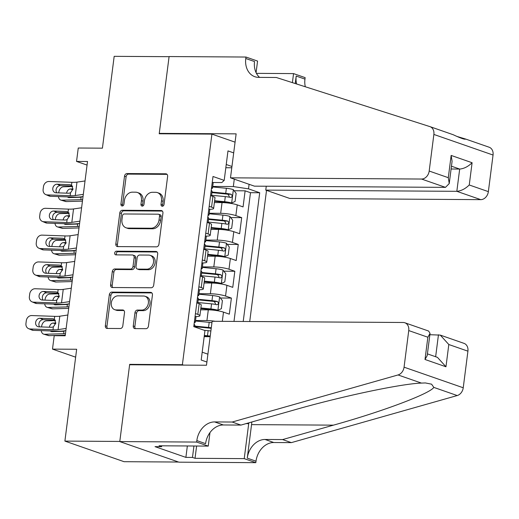 <?xml version="1.0" encoding="UTF-8"?>
<svg xmlns="http://www.w3.org/2000/svg" width="519" height="519" viewBox="0 0 519 519"><rect width="100%" height="100%" fill="white"/><g stroke="black" fill="none" stroke-linecap="round" stroke-linejoin="round"><path stroke-width="0.78" d="M162.298 206.244A1.881 1.479 -70.8 0 0 164.043 204.415L167.624 176.447A2.686 2.115 -70.8 0 0 166.352 173.897A2.686 2.115 -70.8 0 0 165.808 173.8L127.006 173.554A2.686 2.115 -70.8 0 0 124.515 176.175L120.927 204.136A1.881 1.479 -70.8 0 0 121.822 205.926A1.881 1.479 -70.8 0 0 122.205 205.991A1.881 1.479 -70.8 0 0 123.95 204.155L124.411 200.535A8.602 6.76 -70.8 0 1 132.39 192.16L135.621 192.179A8.602 6.76 -70.8 0 1 137.373 192.478A8.602 6.76 -70.8 0 1 141.44 200.645L140.98 204.265A1.881 1.479 -70.8 0 0 141.869 206.049A1.881 1.479 -70.8 0 0 142.251 206.114A1.881 1.479 -70.8 0 0 143.997 204.285L144.457 200.665A8.602 6.76 -70.8 0 1 152.437 192.29L155.668 192.309A8.602 6.76 -70.8 0 1 157.419 192.607A8.602 6.76 -70.8 0 1 161.487 200.775L161.026 204.395A1.881 1.479 -70.8 0 0 161.915 206.179A1.881 1.479 -70.8 0 0 162.298 206.244M133.26 325.971A2.686 2.115 -70.8 0 0 134.531 328.527A2.686 2.115 -70.8 0 0 135.083 328.618L145.969 328.689A2.686 2.115 -70.8 0 0 148.46 326.068L152.437 295.013A2.686 2.115 -70.8 0 0 151.165 292.463A2.686 2.115 -70.8 0 0 150.62 292.366L111.819 292.119A2.686 2.115 -70.8 0 0 109.321 294.74L105.344 325.796A2.686 2.115 -70.8 0 0 106.616 328.345A2.686 2.115 -70.8 0 0 107.167 328.443L120.311 328.521A2.686 2.115 -70.8 0 0 122.808 325.906L124.508 312.613A2.686 2.115 -70.8 0 0 123.237 310.064A2.686 2.115 -70.8 0 0 122.692 309.966L116.172 309.927A7.188 5.651 -70.8 0 1 114.705 309.681A7.188 5.651 -70.8 0 1 111.475 301.935A7.188 5.651 -70.8 0 1 117.975 295.849L143.516 296.012A7.188 5.651 -70.8 0 1 144.983 296.258A7.188 5.651 -70.8 0 1 148.213 304.004A7.188 5.651 -70.8 0 1 141.713 310.09L137.457 310.064A2.686 2.115 -70.8 0 0 134.966 312.678L133.26 325.971L134.862 326.529A2.686 2.115 -70.8 0 0 135.433 328.618M130.853 364.766L129.672 364.357L182.383 364.695L211.921 134.103L159.21 133.772L169.084 56.681L114.18 56.337L102.418 148.168L78.259 148.019L76.54 161.422L87.523 161.493L65.199 335.774L54.216 335.702L52.497 349.112L75.644 357.169M129.672 364.357L119.798 441.442L64.894 441.098L76.656 349.261L52.497 349.112M156.453 246.836A2.686 2.115 -70.8 0 0 158.944 244.215L162.921 213.16A2.686 2.115 -70.8 0 0 161.649 210.61A2.686 2.115 -70.8 0 0 161.104 210.519L122.302 210.273A2.686 2.115 -70.8 0 0 119.811 212.887L115.828 243.943A2.686 2.115 -70.8 0 0 117.106 246.499A2.686 2.115 -70.8 0 0 117.651 246.59L156.453 246.836M157.679 254.089L153.702 285.145A2.686 2.115 -70.8 0 1 151.211 287.76L112.409 287.513A2.686 2.115 -70.8 0 1 111.857 287.422A2.686 2.115 -70.8 0 1 110.586 284.873L112.292 271.58A2.686 2.115 -70.8 0 1 114.783 268.959L130.522 269.063A2.686 2.115 -70.8 0 0 133.013 266.442L134.142 257.625A2.686 2.115 -70.8 0 0 132.87 255.076A2.686 2.115 -70.8 0 0 132.326 254.978L115.938 254.874A1.881 1.479 -70.8 0 1 115.555 254.81A1.881 1.479 -70.8 0 1 114.712 252.785A1.881 1.479 -70.8 0 1 116.412 251.19L155.862 251.443A2.686 2.115 -70.8 0 1 156.407 251.533A2.686 2.115 -70.8 0 1 157.679 254.089M178.568 462.04L124.073 461.696L64.894 441.098M222.307 321.339L223.488 312.133L229.327 314.164L231.39 298.075L220.413 298.01M198.972 293.689L210.364 293.76A10.951 1.752 7.3 0 1 225.551 296.044L226.92 285.32L232.759 287.351L234.822 271.262L223.845 271.197M202.404 266.876L213.802 266.948A10.951 1.752 7.3 0 1 228.983 269.231L230.358 258.507L236.197 260.538L238.253 244.449L227.283 244.384M205.842 240.063L217.234 240.135A10.951 1.752 7.3 0 1 232.421 242.418L233.79 231.695L239.629 233.725L241.692 217.636L235.853 215.606A10.951 1.752 -172.7 0 0 220.672 213.322L209.274 213.251M230.715 217.571L241.692 217.636M223.488 312.133A10.951 1.752 -172.7 0 0 208.307 309.849L200.645 309.804M215.21 321.293A10.951 1.752 7.3 0 0 206.932 320.573L195.54 320.502M226.92 285.32A10.951 1.752 -172.7 0 0 211.739 283.037L204.077 282.991M230.358 258.507A10.951 1.752 -172.7 0 0 215.177 256.224L207.516 256.178M233.79 231.695A10.951 1.752 -172.7 0 0 218.609 229.411L210.948 229.366M183.557 365.104L182.383 364.695M249.73 321.514L266.526 190.369M211.921 134.103L235.068 142.161M243.216 321.475L259.708 192.75L248.51 188.851L233.329 186.568L212.712 186.438M206.899 362.022L201.19 360.037L204.966 330.545L193.769 326.646L213.004 176.492L224.202 180.391L227.977 150.899L233.693 152.884M249.094 184.303L248.51 188.851M233.991 321.417L250.482 192.692L245.124 190.83L243.067 206.912L237.228 204.882A10.951 1.752 -172.7 0 0 222.048 202.598L214.386 202.553M209.248 209.319A10.951 1.752 -172.7 0 0 213.62 208.482A10.951 1.752 -172.7 0 0 211.544 207.146L209.183 206.322M213.62 208.482L214.996 197.758A10.951 1.752 -172.7 0 0 212.92 196.422L210.558 195.598M195.442 313.573L197.804 314.397A10.951 1.752 7.3 0 1 199.886 315.734A10.951 1.752 7.3 0 1 195.507 316.571M199.886 315.734L201.255 305.01A10.951 1.752 -172.7 0 0 199.179 303.673L196.818 302.849M198.881 286.76L201.236 287.584A10.951 1.752 7.3 0 1 203.318 288.921A10.951 1.752 7.3 0 1 198.939 289.758M203.318 288.921L204.694 278.197A10.951 1.752 -172.7 0 0 202.611 276.861L200.256 276.037M202.313 259.948L204.674 260.772A10.951 1.752 7.3 0 1 206.757 262.108A10.951 1.752 7.3 0 1 202.378 262.945M206.757 262.108L208.125 251.384A10.951 1.752 -172.7 0 0 206.049 250.048L203.688 249.224M205.751 233.135L208.106 233.959A10.951 1.752 7.3 0 1 210.189 235.295A10.951 1.752 7.3 0 1 205.809 236.132M210.189 235.295L211.564 224.571A10.951 1.752 -172.7 0 0 209.481 223.235L207.126 222.411M232.421 242.418L238.253 244.449M228.983 269.231L234.822 271.262M225.551 296.044L231.39 298.075M210.143 336.695L204.181 336.656M233.329 186.568L234.283 179.146M225.823 167.741L231.785 167.78M212.68 182.506L221.814 182.565L224.202 180.391M76.54 161.422L87.062 165.081M231.948 166.482L226.239 164.497M202.196 352.187L207.905 354.172M234.153 190.758L245.124 190.83M250.482 192.692L259.708 192.75M162.83 206.134A1.881 1.479 -70.8 0 1 162.629 204.947L163.089 201.333A8.602 6.76 -70.8 0 0 159.022 193.165L157.419 192.607M137.373 192.478L138.969 193.036A8.602 6.76 -70.8 0 1 143.043 201.203L142.576 204.823A1.881 1.479 -70.8 0 0 142.777 206.011M167.053 174.358L128.602 174.112A2.686 2.115 -70.8 0 0 126.111 176.732L122.529 204.694A1.881 1.479 -70.8 0 0 122.731 205.881M162.35 211.071L123.898 210.824A2.686 2.115 -70.8 0 0 121.407 213.445L117.43 244.501A2.686 2.115 -70.8 0 0 118.001 246.59M159.534 216.04A1.881 1.479 -70.8 0 0 158.645 214.25A1.881 1.479 -70.8 0 0 158.263 214.185L124.203 213.971A1.881 1.479 -70.8 0 0 122.458 215.8L121.965 219.621A8.602 6.76 -70.8 0 0 126.039 227.789A8.602 6.76 -70.8 0 0 127.784 228.088L151.068 228.23A8.602 6.76 -70.8 0 0 159.048 219.855L159.534 216.04L161.137 216.592A1.881 1.479 -70.8 0 0 160.241 214.808L158.645 214.25M126.039 227.789L127.635 228.341A8.602 6.76 -70.8 0 0 129.387 228.639L127.784 228.088M161.137 216.592L160.643 220.413A8.602 6.76 -70.8 0 1 152.67 228.788L129.387 228.639M132.87 255.076L134.473 255.627A2.686 2.115 -70.8 0 1 135.744 258.183L134.616 267A2.686 2.115 -70.8 0 1 132.118 269.614L116.386 269.517A2.686 2.115 -70.8 0 0 113.888 272.138L112.188 285.424A2.686 2.115 -70.8 0 0 112.759 287.52M157.108 251.994L118.014 251.747A1.881 1.479 -70.8 0 0 116.477 252.87A1.881 1.479 -70.8 0 0 116.535 254.881M146.851 269.166A7.188 5.651 -70.8 0 0 153.352 263.081A7.188 5.651 -70.8 0 0 150.114 255.335A7.188 5.651 -70.8 0 0 148.655 255.082L139.656 255.024A2.686 2.115 -70.8 0 0 137.159 257.645L136.03 266.461A2.686 2.115 -70.8 0 0 137.301 269.011A2.686 2.115 -70.8 0 0 137.846 269.108L146.851 269.166L148.447 269.718A7.188 5.651 -70.8 0 0 154.947 263.633A7.188 5.651 -70.8 0 0 151.717 255.886L150.114 255.335M137.301 269.011L138.904 269.569A2.686 2.115 -70.8 0 0 139.449 269.666L137.846 269.108M148.447 269.718L139.449 269.666M144.983 296.258L146.579 296.816A7.188 5.651 -70.8 0 1 149.816 304.562A7.188 5.651 -70.8 0 1 143.315 310.647L139.06 310.622A2.686 2.115 -70.8 0 0 136.562 313.236L134.862 326.529M114.705 309.681L116.308 310.232A7.188 5.651 -70.8 0 0 117.768 310.485L116.172 309.927M123.937 310.524L117.768 310.485M151.866 292.924L113.414 292.677A2.686 2.115 -70.8 0 0 110.923 295.298L106.946 326.354A2.686 2.115 -70.8 0 0 107.517 328.443M214.542 201.294L225.227 202.339A3.698 0.59 -172.7 0 1 228.71 202.994L231.565 203.013L235.107 201.443L236.139 193.399L233.284 189.604A7.26 1.161 -172.7 0 0 226.375 188.293L212.647 186.95M72.654 186.529L63.448 186.788A5.475 3.86 -73.4 0 0 58.803 192.264L58.725 192.886M231.565 203.013A7.26 1.161 -172.7 0 0 224.656 201.703L214.619 200.717M82.638 199.633A20.539 3.289 -172.7 0 0 80.828 199.659L61.729 200.198L66.387 201.58A5.475 3.86 106.6 0 1 65.511 201.469L60.853 200.081A5.475 3.86 -73.4 0 0 61.729 200.198M82.443 201.125L66.387 201.58M211.583 195.261L225.304 196.61A7.26 1.161 7.3 0 1 230.747 197.499C232.48 196.857 232.616 195.786 231.163 194.281A7.26 1.161 -172.7 0 0 225.72 193.392L211.992 192.049M211.921 192.62L226.297 194.028A3.698 0.59 7.3 0 1 228.003 194.262L229.262 196.416M82.203 196.675L80.536 197.259L69.163 197.583A4.379 3.088 106.6 0 1 68.463 197.492A4.379 3.088 106.6 0 1 67.464 196.876M58.439 196.558A5.475 3.86 -73.4 0 0 60.853 200.081M66.581 193.159A4.379 3.088 106.6 0 1 70.26 189L72.997 188.922M71.388 197.012A4.379 3.088 -73.4 0 0 71.596 197.512M83.312 194.359L75.261 195.546A13.695 2.193 7.3 0 1 70.162 195.708L47.197 194.904L50.473 196.279A5.475 4.677 112.8 0 1 49.039 195.968L45.763 194.593A5.475 4.677 -67.2 0 0 47.197 194.904M83.034 196.552L81.094 196.837A20.539 3.289 7.3 0 1 73.439 197.084L50.473 196.279M212.265 182.305A7.26 1.161 7.3 0 1 213.153 183.006L212.498 188.099A7.26 1.161 -172.7 0 0 212.128 187.657L211.531 187.995M85.032 180.956L76.981 182.137A13.695 2.193 7.3 0 1 71.875 182.305L48.916 181.494A5.475 4.677 -67.2 0 0 43.466 186.691L43.122 189.37A5.475 4.677 -67.2 0 0 45.763 194.593M71.57 185.231L69.799 184.654L71.505 185.192L72.984 189.039L70.532 192.821L68.703 193.237L56.071 192.789A4.379 3.743 112.8 0 1 54.923 192.543A4.379 3.743 112.8 0 1 52.815 188.365A4.379 3.743 112.8 0 1 57.168 184.213L60.451 185.588L72.349 186.003M60.451 185.588A4.379 3.743 -67.2 0 0 56.091 189.74A4.379 3.743 -67.2 0 0 56.818 192.815M69.799 184.654L57.168 184.213M211.46 188.559L211.7 188.514A7.26 1.161 -172.7 0 0 212.498 188.099M211.272 190.025L211.713 190.875A7.26 1.161 7.3 0 1 212.089 191.316L211.499 195.929M180.19 445.925L171.16 445.866M266.26 186.224L265.76 190.103L289.673 198.427L480.743 199.64L456.83 191.316L459.685 169.064L451.459 166.197M265.76 190.103L456.83 191.316C461.177 190.934 465.316 188.825 469.247 184.985L488.36 191.634L493.05 155.038L433.871 134.44A8.213 6.455 -70.8 0 0 429.985 126.636A8.213 6.455 -70.8 0 0 429.862 126.597L276.322 77.493L258.747 77.376A19.171 15.064 109.2 0 1 254.855 76.715A19.171 15.064 109.2 0 1 245.779 58.511L245.974 57.038L169.103 56.552L159.262 133.37L160.442 133.779M159.262 133.37L236.132 133.857L230.494 177.829L421.564 179.042A8.213 6.455 -70.8 0 0 429.187 171.036L433.871 134.44M429.985 126.636L453.262 134.745C460.736 138.249 464.862 139.682 465.64 139.053L457.453 136.581M256.438 73.361L293.553 73.601L305.146 77.636L304.958 79.109A19.171 15.064 109.2 0 0 305.315 86.764M245.974 57.038L257.567 61.073L256.081 72.654M230.494 177.829L254.407 186.152L445.477 187.365L421.564 179.042M295.246 83.54L296.2 76.059L304.958 79.109M292.398 82.631L293.553 73.601M489.041 147.195A8.213 6.455 109.2 0 1 489.164 147.234A8.213 6.455 109.2 0 1 493.05 155.038M488.36 191.634A8.213 6.455 109.2 0 1 480.743 199.64M465.258 139.228L465.64 139.053M259.565 77.383A19.171 15.064 109.2 0 1 254.537 61.56L245.779 58.511M296.621 83.981A19.171 15.064 109.2 0 1 296.2 76.059M451.095 169.006L459.685 169.064C464.025 168.681 468.164 166.573 472.102 162.732L469.247 184.985M429.187 171.036L448.299 177.693L449.233 183.564L445.477 187.365M448.299 177.693L451.147 155.434L452.081 161.305L449.233 183.564M212.122 321.274L403.192 322.487A8.213 6.455 -70.8 0 1 404.859 322.773A8.213 6.455 -70.8 0 1 408.745 330.571L404.061 367.173L463.233 387.771A8.213 6.455 109.2 0 1 457.226 395.549L291.36 442.629L273.792 442.519A19.171 15.064 -70.8 0 0 256.016 461.19L255.822 462.663L178.958 462.176L119.779 441.578L129.62 364.76L206.491 365.246L212.122 321.274M291.36 442.629L282.602 439.58L333.464 425.145C382.497 411.496 429.888 393.674 433.826 387.401L431.587 384.177L425.346 382.938L421.447 383.093C401.206 383.69 339.984 396.698 291.801 410.646L240.939 425.08L223.371 424.97A19.171 15.064 -70.8 0 0 205.595 443.641L196.837 440.592L196.649 442.065L119.779 441.578M240.939 425.08L232.181 422.031L214.613 421.921A19.171 15.064 -70.8 0 0 196.837 440.592M333.464 425.145L251.553 424.626L247.258 458.141A19.171 15.064 -70.8 0 1 265.034 439.47L282.602 439.58M467.924 351.168L448.812 344.519L440.287 335.105L464.038 343.37A8.213 6.455 109.2 0 1 467.924 351.168L463.233 387.771M421.447 383.093L398.047 374.952L232.181 422.031M196.61 446.029L195.034 458.316L192.478 457.427L193.937 446.009M161.72 445.808L161.61 446.684L155.019 446.638L185.886 457.382L192.478 457.427M161.61 446.684L159.048 445.789L208.242 446.1L196.649 442.065M255.822 462.663L244.228 458.627L248.711 423.64A30.809 18.405 90.4 0 0 248.809 422.849M195.034 458.316L244.228 458.627M429.868 334.71L440.287 335.105M251.553 424.626A35.668 21.305 90.4 0 0 251.825 421.992M209.974 432.58L208.242 446.1M398.047 374.952A8.213 6.455 -70.8 0 0 404.061 367.173M185.886 457.382L187.346 445.97M448.812 344.519L445.964 366.771L437.439 357.357L427.416 353.874M445.964 366.771L425.009 359.479L427.195 355.612L430.043 333.36L428.61 331.038L404.859 322.773M425.009 359.479L427.857 337.227L430.043 333.36M211.11 228.107L221.795 229.151A3.698 0.59 -172.7 0 1 225.278 229.807L228.133 229.826L231.675 228.256L232.707 220.212L229.846 216.417A7.26 1.161 -172.7 0 0 222.936 215.106L209.209 213.763M69.222 213.341L60.016 213.601A5.475 3.86 -73.4 0 0 55.371 219.076L55.293 219.699M228.133 229.826A7.26 1.161 -172.7 0 0 221.217 228.516L211.181 227.53M79.199 226.446A20.539 3.289 -172.7 0 0 77.389 226.472L58.297 227.011L62.948 228.392A5.475 3.86 106.6 0 1 62.079 228.282L57.421 226.894A5.475 3.86 -73.4 0 0 58.297 227.011M79.011 227.938L62.948 228.392M208.145 222.074L221.873 223.423A7.26 1.161 7.3 0 1 227.316 224.312C229.041 223.67 229.177 222.599 227.724 221.094A7.26 1.161 -172.7 0 0 222.281 220.205L208.56 218.856M208.482 219.433L222.859 220.841A3.698 0.59 7.3 0 1 224.565 221.075L225.83 223.228M78.771 223.488L77.104 224.072L65.725 224.396A4.379 3.088 106.6 0 1 65.024 224.305A4.379 3.088 106.6 0 1 64.032 223.689M55.001 223.371A5.475 3.86 -73.4 0 0 57.421 226.894M63.143 219.972A4.379 3.088 106.6 0 1 66.828 215.813L69.565 215.735M67.95 223.825A4.379 3.088 -73.4 0 0 68.158 224.325M207.671 254.92L218.363 255.964A3.698 0.59 -172.7 0 1 221.84 256.62L224.695 256.639L228.237 255.069L229.268 247.025L226.414 243.229A7.26 1.161 -172.7 0 0 219.505 241.919L205.777 240.576M65.783 240.154L56.577 240.414A5.475 3.86 -73.4 0 0 51.932 245.889L51.855 246.506M224.695 256.639A7.26 1.161 -172.7 0 0 217.785 255.329L207.749 254.342M75.768 253.259A20.539 3.289 -172.7 0 0 73.958 253.285L54.858 253.823L59.516 255.205A5.475 3.86 106.6 0 1 58.641 255.095L53.989 253.707A5.475 3.86 -73.4 0 0 54.858 253.823M75.579 254.751L59.516 255.205M204.713 248.886L218.434 250.236A7.26 1.161 7.3 0 1 223.877 251.125C225.609 250.482 225.746 249.412 224.292 247.907A7.26 1.161 -172.7 0 0 218.849 247.018L205.122 245.669M205.05 246.246L219.427 247.654A3.698 0.59 7.3 0 1 221.133 247.887L222.392 250.041M75.333 250.301L73.666 250.885L62.293 251.209A4.379 3.088 106.6 0 1 61.592 251.118A4.379 3.088 106.6 0 1 60.593 250.502M51.569 250.184A5.475 3.86 -73.4 0 0 53.989 253.707M59.711 246.785A4.379 3.088 106.6 0 1 63.389 242.626L66.127 242.548M64.518 250.638A4.379 3.088 -73.4 0 0 64.726 251.138M204.239 281.733L214.924 282.777A3.698 0.59 -172.7 0 1 218.408 283.432L221.263 283.452L224.805 281.882L225.836 273.837L222.982 270.042A7.26 1.161 -172.7 0 0 216.066 268.732L202.339 267.389M62.351 266.967L53.146 267.227A5.475 3.86 -73.4 0 0 48.501 272.702L48.423 273.318M221.263 283.452A7.26 1.161 -172.7 0 0 214.347 282.141L204.311 281.155M72.336 280.072A20.539 3.289 -172.7 0 0 70.519 280.091L51.426 280.636L56.084 282.018A5.475 3.86 106.6 0 1 55.209 281.908L50.551 280.519A5.475 3.86 -73.4 0 0 51.426 280.636M72.141 281.564L56.084 282.018M201.275 275.699L215.002 277.049A7.26 1.161 7.3 0 1 220.445 277.937C222.171 277.295 222.314 276.225 220.854 274.72A7.26 1.161 -172.7 0 0 215.417 273.831L201.69 272.481M201.612 273.059L215.988 274.467A3.698 0.59 7.3 0 1 217.695 274.7L218.96 276.854M71.901 277.114L70.234 277.697L58.855 278.022A4.379 3.088 106.6 0 1 58.16 277.931A4.379 3.088 106.6 0 1 57.161 277.315M48.131 276.997A5.475 3.86 -73.4 0 0 50.551 280.519M56.273 273.597A4.379 3.088 106.6 0 1 59.957 269.439L62.695 269.361M61.08 277.451A4.379 3.088 -73.4 0 0 61.287 277.95M200.808 308.546L211.493 309.59A3.698 0.59 -172.7 0 1 214.97 310.245L217.824 310.265L221.373 308.695L222.398 300.65L219.543 296.855A7.26 1.161 -172.7 0 0 212.634 295.545L198.907 294.202M58.913 293.78L49.707 294.039A5.475 3.86 -73.4 0 0 45.062 299.515L44.984 300.131M217.824 310.265A7.26 1.161 -172.7 0 0 210.915 308.954L200.879 307.968M68.897 306.885A20.539 3.289 -172.7 0 0 67.087 306.904L47.995 307.449L52.646 308.831A5.475 3.86 106.6 0 1 51.77 308.721L47.119 307.332A5.475 3.86 -73.4 0 0 47.995 307.449M68.709 308.377L52.646 308.831M197.843 302.512L211.57 303.855A7.26 1.161 7.3 0 1 217.007 304.75C218.739 304.108 218.875 303.038 217.422 301.533A7.26 1.161 -172.7 0 0 211.979 300.644L198.252 299.294M198.18 299.872L212.556 301.279A3.698 0.59 7.3 0 1 214.263 301.513L215.521 303.667M68.463 303.926L66.795 304.51L55.423 304.835A4.379 3.088 106.6 0 1 54.722 304.744A4.379 3.088 106.6 0 1 53.723 304.128M44.699 303.81A5.475 3.86 -73.4 0 0 47.119 307.332M52.841 300.41A4.379 3.088 106.6 0 1 56.519 296.252L59.257 296.174M57.648 304.264A4.379 3.088 -73.4 0 0 57.856 304.763M79.881 221.172L71.83 222.359A13.695 2.193 7.3 0 1 66.724 222.521L43.758 221.717L47.041 223.092A5.475 4.677 112.8 0 1 45.607 222.781L42.331 221.405A5.475 4.677 -67.2 0 0 43.758 221.717M79.595 223.365L77.655 223.65A20.539 3.289 7.3 0 1 70.007 223.897L47.041 223.092M208.826 209.118A7.26 1.161 7.3 0 1 209.715 209.819L209.066 214.911A7.26 1.161 -172.7 0 0 208.696 214.47L208.1 214.808M81.593 207.769L73.542 208.949A13.695 2.193 7.3 0 1 68.443 209.118L45.477 208.307A5.475 4.677 -67.2 0 0 40.034 213.504L39.691 216.183A5.475 4.677 -67.2 0 0 42.331 221.405M68.132 212.044L66.367 211.467L68.073 212.005L69.552 215.852L67.094 219.634L65.264 220.05L52.633 219.602A4.379 3.743 112.8 0 1 51.491 219.355A4.379 3.743 112.8 0 1 49.376 215.177A4.379 3.743 112.8 0 1 53.736 211.025L57.012 212.401L68.917 212.816M57.012 212.401A4.379 3.743 -67.2 0 0 52.659 216.553A4.379 3.743 -67.2 0 0 53.386 219.628M66.367 211.467L53.736 211.025M208.028 215.372L208.268 215.327A7.26 1.161 -172.7 0 0 209.066 214.911M207.84 216.838L208.281 217.688A7.26 1.161 7.3 0 1 208.651 218.129L208.061 222.742M76.442 247.985L68.391 249.172A13.695 2.193 7.3 0 1 63.292 249.334L40.326 248.53L43.602 249.905A5.475 4.677 112.8 0 1 42.169 249.594L38.893 248.218A5.475 4.677 -67.2 0 0 40.326 248.53M76.163 250.177L74.223 250.463A20.539 3.289 7.3 0 1 66.568 250.709L43.602 249.905M205.394 235.931A7.26 1.161 7.3 0 1 206.283 236.632L205.628 241.724A7.26 1.161 -172.7 0 0 205.258 241.283L204.661 241.62M78.161 234.582L70.11 235.762A13.695 2.193 7.3 0 1 65.011 235.931L42.045 235.12A5.475 4.677 -67.2 0 0 36.596 240.316L36.252 242.996A5.475 4.677 -67.2 0 0 38.893 248.218M64.7 238.857L62.929 238.279L64.641 238.818L66.114 242.665L63.662 246.447L61.832 246.862L49.201 246.415A4.379 3.743 112.8 0 1 48.053 246.168A4.379 3.743 112.8 0 1 45.944 241.99A4.379 3.743 112.8 0 1 50.298 237.838L53.58 239.214L65.478 239.629M53.58 239.214A4.379 3.743 -67.2 0 0 49.221 243.366A4.379 3.743 -67.2 0 0 49.947 246.441M62.929 238.279L50.298 237.838M204.59 242.185L204.83 242.139A7.26 1.161 -172.7 0 0 205.628 241.724M204.402 243.651L204.849 244.501A7.26 1.161 7.3 0 1 205.219 244.942L204.629 249.548M73.01 274.798L64.959 275.985A13.695 2.193 7.3 0 1 59.854 276.147L36.894 275.342L40.171 276.718A5.475 4.677 112.8 0 1 38.737 276.406L35.461 275.025A5.475 4.677 -67.2 0 0 36.894 275.342M72.725 276.99L70.785 277.276A20.539 3.289 7.3 0 1 63.136 277.522L40.171 276.718M201.956 262.744A7.26 1.161 7.3 0 1 202.845 263.444L202.196 268.537A7.26 1.161 -172.7 0 0 201.826 268.096L201.229 268.433M74.723 261.388L66.679 262.575A13.695 2.193 7.3 0 1 61.573 262.744L38.607 261.933A5.475 4.677 -67.2 0 0 33.164 267.129L32.82 269.809A5.475 4.677 -67.2 0 0 35.461 275.025M61.261 265.67L59.497 265.092L61.203 265.631L62.682 269.478L60.223 273.26L58.4 273.669L45.769 273.228A4.379 3.743 112.8 0 1 44.621 272.981A4.379 3.743 112.8 0 1 42.506 268.803A4.379 3.743 112.8 0 1 46.866 264.651L50.142 266.026L62.046 266.442M50.142 266.026A4.379 3.743 -67.2 0 0 45.789 270.178A4.379 3.743 -67.2 0 0 46.515 273.254M59.497 265.092L46.866 264.651M201.158 268.998L201.398 268.946A7.26 1.161 -172.7 0 0 202.196 268.537M200.97 270.464L201.411 271.314A7.26 1.161 7.3 0 1 201.781 271.755L201.19 276.361M69.572 301.61L61.521 302.798A13.695 2.193 7.3 0 1 56.422 302.96L33.456 302.155L36.732 303.531A5.475 4.677 112.8 0 1 35.305 303.219L32.022 301.837A5.475 4.677 -67.2 0 0 33.456 302.155M69.293 303.803L67.353 304.089A20.539 3.289 7.3 0 1 59.698 304.335L36.732 303.531M198.524 289.557A7.26 1.161 7.3 0 1 199.413 290.257L198.758 295.35A7.26 1.161 -172.7 0 0 198.388 294.909L197.791 295.246M71.291 288.201L63.24 289.388A13.695 2.193 7.3 0 1 58.141 289.557L35.175 288.746A5.475 4.677 -67.2 0 0 29.726 293.942L29.382 296.621A5.475 4.677 -67.2 0 0 32.022 301.837M57.83 292.482L56.065 291.905L57.771 292.444L59.244 296.291L56.792 300.073L54.962 300.482L42.331 300.04A4.379 3.743 112.8 0 1 41.183 299.794A4.379 3.743 112.8 0 1 39.074 295.616A4.379 3.743 112.8 0 1 43.427 291.457L46.71 292.839L58.608 293.254M46.71 292.839A4.379 3.743 -67.2 0 0 42.35 296.991A4.379 3.743 -67.2 0 0 43.077 300.066M56.065 291.905L43.427 291.457M197.72 295.811L197.96 295.759A7.26 1.161 -172.7 0 0 198.758 295.35M197.531 297.277L197.979 298.127A7.26 1.161 7.3 0 1 198.349 298.568L197.758 303.174M211.934 322.714A7.26 1.161 -172.7 0 0 209.196 322.357L195.468 321.014M55.481 320.593L46.275 320.852A5.475 3.86 -73.4 0 0 41.63 326.328L41.552 326.944M210.085 336.695A3.698 0.59 -172.7 0 0 208.054 336.403L204.265 336.033M210.221 336.117A7.26 1.161 -172.7 0 0 207.483 335.767L204.337 335.456M65.465 333.698A20.539 3.289 -172.7 0 0 63.649 333.717L44.556 334.262L49.214 335.644A5.475 3.86 106.6 0 1 48.338 335.534L43.68 334.145A5.475 3.86 -73.4 0 0 44.556 334.262M65.271 335.19L49.214 335.644M211.285 327.807A7.26 1.161 -172.7 0 0 208.547 327.45L194.82 326.107M194.748 326.685L209.118 328.092A3.698 0.59 7.3 0 1 210.824 328.326L211.22 328.326M65.031 330.739L63.363 331.323L51.991 331.647A4.379 3.088 106.6 0 1 51.29 331.557A4.379 3.088 106.6 0 1 50.291 330.94M41.267 330.622A5.475 3.86 -73.4 0 0 43.68 334.145M49.402 327.223A4.379 3.088 106.6 0 1 53.087 323.065L55.825 322.987M54.216 331.077A4.379 3.088 -73.4 0 0 54.417 331.576M204.239 330.292L208.132 330.668A7.26 1.161 7.3 0 1 210.87 331.025M66.14 328.423L58.089 329.61A13.695 2.193 7.3 0 1 52.99 329.773L30.024 328.968L33.3 330.344A5.475 4.677 112.8 0 1 31.867 330.032L28.59 328.65A5.475 4.677 -67.2 0 0 30.024 328.968M65.861 330.616L63.921 330.901A20.539 3.289 7.3 0 1 56.266 331.148L33.3 330.344M195.086 316.369A7.26 1.161 7.3 0 1 195.974 317.07L195.326 322.163A7.26 1.161 -172.7 0 0 194.956 321.722L194.359 322.059M67.859 315.014L59.808 316.201A13.695 2.193 7.3 0 1 54.703 316.363L31.737 315.558A5.475 4.677 -67.2 0 0 26.294 320.755L25.95 323.434A5.475 4.677 -67.2 0 0 28.59 328.65M54.391 319.295L52.627 318.718L54.333 319.256L55.812 323.097L53.36 326.886L51.53 327.294L38.899 326.853A4.379 3.743 112.8 0 1 37.751 326.6A4.379 3.743 112.8 0 1 35.642 322.429A4.379 3.743 112.8 0 1 39.995 318.27L43.272 319.652L55.176 320.067M43.272 319.652A4.379 3.743 -67.2 0 0 38.919 323.804A4.379 3.743 -67.2 0 0 39.645 326.879M52.627 318.718L39.995 318.27M194.288 322.617L194.528 322.571A7.26 1.161 -172.7 0 0 195.326 322.163M194.1 324.09L194.541 324.939A7.26 1.161 7.3 0 1 194.91 325.381L194.709 326.97M206.932 320.573L208.307 309.849M210.364 293.76L211.739 283.037M213.802 266.948L215.177 256.224M217.234 240.135L218.609 229.411M220.672 213.322L222.048 202.598M211.544 207.146L212.92 196.422M197.804 314.397L199.179 303.673M201.236 287.584L202.611 276.861M204.674 260.772L206.049 250.048M208.106 233.959L209.481 223.235M235.853 215.606L237.228 204.882M163.089 201.333L161.487 200.775M142.576 204.823L140.98 204.265M143.043 201.203L141.44 200.645M122.529 204.694L120.927 204.136M126.111 176.732L124.515 176.175M128.602 174.112L127.006 173.554M166.839 174.163L165.808 173.8M162.629 204.947L161.026 204.395M117.43 244.501L115.828 243.943M121.407 213.445L119.811 212.887M123.898 210.824L122.302 210.273M162.136 210.876L161.104 210.519M152.67 228.788L151.068 228.23M160.643 220.413L159.048 219.855M112.188 285.424L110.586 284.873M113.888 272.138L112.292 271.58M116.386 269.517L114.783 268.959M132.118 269.614L130.522 269.063M134.616 267L133.013 266.442M135.744 258.183L134.142 257.625M118.014 251.747L116.412 251.19M156.894 251.799L155.862 251.443M136.562 313.236L134.966 312.678M139.06 310.622L137.457 310.064M143.315 310.647L141.713 310.09M123.723 310.33L122.692 309.966M106.946 326.354L105.344 325.796M110.923 295.298L109.321 294.74M113.414 292.677L111.819 292.119M151.652 292.729L150.62 292.366M231.656 202.974L233.355 189.701M225.72 193.392L226.375 188.293M80.828 199.659L81.146 197.168M224.656 201.703L225.304 196.61M70.26 189L72.842 189.772M228.003 194.262L231.163 194.281M70.532 192.821L70.162 195.708M71.875 182.305L71.505 185.192M76.981 182.137L75.261 195.546M451.147 155.434L472.102 162.732M223.371 424.97L214.613 421.921M265.034 439.47L273.792 442.519M427.857 337.227L408.745 330.571M457.226 395.549L433.826 387.401M247.258 458.141L256.016 461.19M246.077 423.621L248.711 423.64M435.642 356.735L438.458 334.761M228.224 229.787L229.923 216.514M222.281 220.205L222.936 215.106M77.389 226.472L77.707 223.981M221.217 228.516L221.873 223.423M66.828 215.813L69.41 216.585M224.565 221.075L227.724 221.094M224.785 256.6L226.485 243.327M218.849 247.018L219.505 241.919M73.958 253.285L74.275 250.794M217.785 255.329L218.434 250.236M63.389 242.626L65.971 243.398M221.133 247.887L224.292 247.907M221.353 283.413L223.053 270.139M215.417 273.831L216.066 268.732M70.519 280.091L70.837 277.607M214.347 282.141L215.002 277.049M59.957 269.439L62.54 270.211M217.695 274.7L220.854 274.72M217.915 310.226L219.615 296.952M211.979 300.644L212.634 295.545M67.087 306.904L67.405 304.419M210.915 308.954L211.57 303.855M56.519 296.252L59.101 297.017M214.263 301.513L217.422 301.533M67.094 219.634L66.724 222.521M68.443 209.118L68.073 212.005M73.542 208.949L71.83 222.359M63.662 246.447L63.292 249.334M65.011 235.931L64.641 238.818M70.11 235.762L68.391 249.172M60.223 273.26L59.854 276.147M61.573 262.744L61.203 265.631M66.679 262.575L64.959 275.985M56.792 300.073L56.422 302.96M58.141 289.557L57.771 292.444M63.24 289.388L61.521 302.798M208.547 327.45L209.196 322.357M63.649 333.717L63.973 331.232M207.483 335.767L208.132 330.668M53.087 323.065L55.669 323.83M53.36 326.886L52.99 329.773M54.703 316.363L54.333 319.256M59.808 316.201L58.089 329.61M465.686 139.066L489.164 147.234"/></g></svg>
